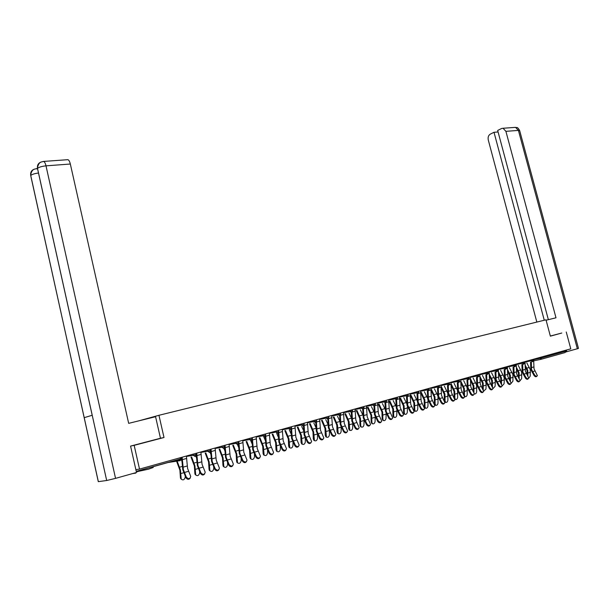 <?xml version="1.0" encoding="UTF-8"?>
<svg xmlns="http://www.w3.org/2000/svg" width="609" height="609" viewBox="0 0 609 609"><rect width="100%" height="100%" fill="white"/><g stroke="black" fill="none" stroke-linecap="round" stroke-linejoin="round"><path stroke-width="0.91" d="M153.247 467.453L148.619 469.151L137.436 471.579M138.547 420.918L158.949 415.292L545.991 319.816L550.369 336.16L561.62 333.07M541.195 357.087L541.439 358.001L565.67 351.218L565.434 350.327M565.67 351.218L565.114 352.55L540.975 359.325M566.248 331.989L570.785 348.835L139.514 469.097L134.163 445.339L164.011 437.513L158.949 415.292M130.874 446.016L134.163 445.339M132.739 473.551L135.746 473.117L136.073 472.614M135.86 469.653L139.514 469.097M164.011 437.513L160.471 438.252L155.569 416.716L128.674 423.354L70.332 164.019L46.002 165.846L115.55 478.369L136.5 472.493L130.57 446.1L160.471 438.252M536.917 376.156L536.849 376.225C536.148 377.085 535.235 376.88 534.101 375.593L534.664 375.037C535.791 376.316 536.704 376.529 537.404 375.669L534.024 368.818L533.621 359.196M534.664 375.037L531.55 369.534L531.337 361.967M530.553 362.127L530.82 369.678L534.101 375.593M527.135 374.68L527.036 370.432L525.179 366.626M526.8 362.903L530.233 369.572L530.256 376.073L528.802 378.151M525.179 365.103L527.767 370.287L527.858 375.799M546.106 320.227L555.994 317.784L505.904 131.338L503.042 128.255L501.565 128.507L497.675 130.448L548.359 319.672M577.362 348.82L518.411 130.402L519.721 130.806L578.474 348.409L565.662 352.017M498.086 131.978L494.006 132.282L490.184 134.193C488.403 135.381 487.771 137.329 488.289 140.04L536.841 322.077M494.006 132.282L544.271 320.243M561.78 333.032L550.33 336.031M566.812 351.774L566.355 350.068M115.55 478.369L106.682 480.509L92.225 415.262L84.209 417.667L98.338 481.643L106.682 480.509M67.211 159.718L67.934 159.672C68.939 160.114 69.738 161.56 70.332 164.019M37.233 168.929L36.015 168.701M38.504 173.032C34.728 173.504 32.132 174.311 30.716 175.445L30.648 175.08C30.397 171.905 31.79 169.888 34.835 169.028M42.889 161.514L43.658 161.423C44.624 161.872 45.409 163.349 46.002 165.846C41.93 166.272 39.09 167.117 37.499 168.388L37.446 168.122C37.134 164.841 38.542 162.755 41.686 161.857M528.285 378.699L528.231 378.752C527.523 379.643 526.602 379.437 525.453 378.128L526.009 377.572C527.158 378.874 528.087 379.08 528.795 378.189L525.415 371.3L524.988 361.601M526.009 377.572L522.903 372.023L522.674 364.403M521.89 364.563L522.164 372.168L525.453 378.128M519.523 381.28L519.492 381.31C518.777 382.231 517.833 382.033 516.676 380.709L517.231 380.145C518.388 381.47 519.332 381.668 520.048 380.754L516.66 373.812L516.226 364.045M517.231 380.145L514.118 374.543L513.874 366.877M513.09 367.037L513.379 374.687L516.676 380.709M510.608 383.914L510.624 383.906C509.885 384.865 508.934 384.667 507.754 383.327L508.309 382.764C509.489 384.104 510.441 384.302 511.164 383.35L507.784 376.37L507.327 366.527M508.309 382.764L505.196 377.108L504.937 369.389M504.161 369.549L504.465 377.253L507.754 383.327M501.588 386.563C500.849 387.537 499.89 387.339 498.695 385.984L499.251 385.421C500.446 386.784 501.413 386.974 502.143 385.992L498.763 378.958L498.284 369.054M499.251 385.421L496.129 379.719L495.863 371.939M495.087 372.099L495.399 379.856L498.695 385.984M492.422 389.265C491.669 390.247 490.694 390.057 489.499 388.687L490.047 388.116C491.257 389.501 492.239 389.684 492.978 388.671L489.598 381.592L489.103 371.612M490.047 388.116L486.926 382.361L486.644 374.535M485.868 374.695L486.203 382.505L489.499 388.687M518.495 377.374L518.396 372.914L516.424 368.879M518.198 365.324L521.631 372.046L521.662 378.592L520.063 380.701M516.424 367.341L519.127 372.769L519.211 378.516M509.718 380.13L509.626 375.426L507.533 371.155M509.459 367.783L512.892 374.558L512.938 381.15L511.187 383.267M507.533 369.61L510.35 375.289L510.433 381.272M500.804 382.924L500.712 377.983L498.497 373.454M500.59 370.28L504.024 377.1L504.313 379.864L504.077 383.746L502.174 385.855M498.497 371.901L501.443 377.846L501.527 384.081M491.752 385.779L491.669 380.587L489.324 375.783M491.577 372.815L495.018 379.689L495.307 382.475L495.087 386.38L493.054 388.466M489.316 374.215L492.392 380.442L492.475 386.943M482.564 388.679L482.48 383.221L479.999 378.143M482.435 375.388L485.86 382.315L486.157 385.124L485.944 389.06L483.713 391.092M479.991 376.56L483.196 383.084L483.28 389.859M483.112 392.013C482.336 393.003 481.354 392.813 480.151 391.427L480.691 390.856C481.932 392.265 482.922 392.44 483.668 391.389L480.288 384.271L479.778 374.215M480.691 390.856L477.57 385.048L477.273 377.169M476.504 377.329L476.847 385.192L480.151 391.427M473.223 391.64L473.14 385.9L470.529 380.526M473.14 378.006L476.565 384.987L476.664 391.777C476.352 393.361 475.644 394.061 474.548 393.886L474.251 393.764M470.521 378.935L473.863 385.763L473.962 392.858L470.826 386.989L470.3 376.857M473.65 394.799C472.858 395.804 471.861 395.614 470.65 394.221L471.191 393.642L468.07 387.781L467.758 379.849M466.989 380.001L467.354 387.918L470.65 394.221M471.191 393.642C472.447 395.074 473.459 395.241 474.213 394.152L473.947 392.835M463.738 394.655L463.662 388.626L460.899 382.932M463.7 380.663L467.126 387.697L467.232 394.541C466.913 396.147 466.189 396.855 465.07 396.665L464.629 396.474M460.884 381.325L464.37 388.489L464.484 395.34L465.07 396.665M464.035 397.631C463.228 398.651 462.216 398.461 460.998 397.053L461.538 396.474C462.817 397.928 463.837 398.088 464.598 396.961L461.219 389.752L460.67 379.544M461.538 396.474L458.417 390.559L458.082 382.566M457.321 382.726L457.702 390.696L460.998 397.053M454.101 397.73L454.025 391.397L451.117 385.368M454.101 383.365L457.526 390.453L457.656 397.342C457.321 398.979 456.59 399.694 455.441 399.481L454.839 399.215M451.2 383.952L454.733 391.26L454.862 398.164L455.441 399.481M454.261 400.509C453.439 401.544 452.411 401.354 451.193 399.93L451.726 399.352C453.027 400.829 454.063 400.981 454.832 399.816L451.452 392.561L450.881 382.269M451.726 399.352L448.605 393.384L448.254 385.337M447.493 385.489L447.889 393.513L451.193 399.93M444.319 400.882L444.227 394.206L441.167 387.834M444.357 386.114L447.775 393.254L447.919 400.197C447.577 401.864 446.823 402.579 445.659 402.343L444.882 401.993M441.403 386.7L444.935 394.076L445.08 401.026L445.659 402.343M444.326 403.432C443.481 404.49 442.446 404.292 441.221 402.853L441.746 402.275C443.07 403.775 444.121 403.919 444.905 402.716L441.525 395.416L440.931 385.048M441.746 402.275L438.625 396.246L438.267 388.146M437.506 388.298L437.917 396.383L441.221 402.853M434.453 404.216L434.278 397.068L431.058 390.323M438 396.703L438.023 403.097C437.673 404.787 436.904 405.51 435.709 405.259L434.704 404.696M431.454 389.501L434.978 396.931L435.138 403.942L435.709 405.259M434.453 388.9L437.78 395.781M434.232 406.401C433.364 407.474 432.314 407.284 431.081 405.83L431.606 405.244C432.953 406.774 434.027 406.911 434.811 405.655L431.431 398.316L430.814 387.864M431.606 405.244L428.485 399.161L428.104 391.008M427.351 391.153L427.784 399.298L431.081 405.83M425.013 407.939L424.283 406.546L424.161 399.968L420.773 392.843M428.02 400.098L427.967 406.043C427.609 407.764 426.825 408.487 425.6 408.213L424.846 407.855M421.337 392.341L424.861 399.839L425.029 406.903L425.6 408.213M424.382 391.739L427.556 398.187M423.971 409.423C423.08 410.519 422.022 410.329 420.773 408.86L421.299 408.274C422.669 409.819 423.757 409.948 424.549 408.654L421.169 401.27L420.537 390.734M421.299 408.274L418.177 402.13L417.782 393.916M417.028 394.061L417.477 402.26L420.773 408.86M414.759 410.946L414.013 409.553L413.876 402.922L410.314 395.378M417.82 403.386L417.744 409.035C417.378 410.793 416.571 411.517 415.323 411.22L414.569 410.854M411.045 395.233L414.569 402.793L414.759 409.91L415.323 411.22M414.15 394.624L417.203 400.806M413.534 412.499C412.628 413.61 411.547 413.42 410.291 411.935L410.809 411.341C412.217 412.925 413.313 413.039 414.112 411.692L410.74 404.269L410.078 393.65M410.809 411.341L407.695 405.145L407.276 396.87M406.53 397.015L406.995 405.267L410.291 411.935M404.338 414.013L403.569 412.605L403.417 405.929L399.854 398.316M407.444 406.667L407.345 412.08C406.972 413.869 406.142 414.6 404.863 414.272L404.117 413.907M400.593 398.172L404.11 405.8L404.315 412.971L404.863 414.272M403.744 397.555L406.698 403.523M402.914 415.62C401.986 416.754 400.897 416.564 399.633 415.064L400.151 414.47C401.575 416.076 402.694 416.183 403.501 414.782L400.128 407.314L399.443 396.611M400.151 414.47L397.03 408.205L396.596 399.869M395.858 400.022L396.337 408.334L399.633 415.064M393.734 417.127L392.95 415.711L392.782 408.982L389.227 401.301M396.878 409.979L396.779 415.178C396.39 417.005 395.538 417.736 394.236 417.371L393.49 417.005M389.958 401.164L393.467 408.852L393.696 416.084L394.236 417.371M393.163 400.539L396.017 406.325M392.12 418.802C391.168 419.951 390.064 419.768 388.793 418.246L389.303 417.652C390.765 419.281 391.891 419.373 392.706 417.926L389.334 410.42L388.633 399.626M389.303 417.652L386.19 411.326L385.733 402.907L386.532 401.316M384.995 403.074L385.497 411.448L388.793 418.246M382.954 420.294L382.155 418.87L381.965 412.087L378.417 404.338M386.129 413.321L386.022 418.33C385.626 420.195 384.759 420.926 383.419 420.53L382.68 420.149M379.141 404.201L382.65 411.966L382.894 419.243L383.419 420.53M382.406 403.577L385.154 409.187M381.135 422.029C380.161 423.202 379.042 423.019 377.763 421.481L378.265 420.888C379.757 422.547 380.907 422.623 381.721 421.124L378.356 413.572L377.626 402.694M378.265 420.888L375.159 414.493L374.68 405.982M373.949 406.188L374.474 414.615L377.763 421.481M371.992 423.514L371.17 422.083L370.965 415.247L367.425 407.429M375.19 416.708L375.091 421.527C374.68 423.43 373.789 424.169 372.419 423.735L371.688 423.354M368.141 407.292L371.642 415.125L371.901 422.463L372.419 423.735M371.46 406.66L374.116 412.118M369.96 425.318C368.97 426.513 367.828 426.33 366.542 424.777L367.037 424.176C368.559 425.874 369.732 425.935 370.546 424.374L367.189 416.784L366.435 405.822M367.037 424.176L363.931 417.721L363.436 409.103M362.713 409.355L363.253 417.843L366.542 424.777M360.84 426.787L359.995 425.348L359.774 418.459L356.235 410.58M364.06 420.141L363.969 424.793C363.535 426.734 362.621 427.472 361.228 426.993L360.498 426.604M356.95 410.443L360.444 418.337L360.726 425.737L361.228 426.993M360.33 409.804L362.888 415.102M358.587 428.66C357.574 429.885 356.417 429.703 355.116 428.127L355.61 427.526C357.171 429.254 358.358 429.299 359.173 427.678L355.823 420.05L355.047 408.997M355.61 427.526L352.512 421.009L351.987 412.27M351.271 412.575L351.835 421.124L355.116 428.127M349.49 430.121L348.622 428.675L348.386 421.725L344.854 413.777M352.725 423.628L352.649 428.104C352.2 430.091 351.264 430.829 349.832 430.312L349.109 429.916M345.562 413.648L349.048 421.611L349.832 430.312M349.003 413.001L351.454 418.139M347.016 432.063C345.981 433.311 344.801 433.136 343.491 431.537L343.978 430.936C345.577 432.694 346.787 432.725 347.602 431.035L344.26 423.377L343.453 412.224M343.978 430.936L340.888 424.351L340.34 415.483M339.632 415.856L340.218 424.465L343.491 431.537M337.942 433.517L337.051 432.063L336.792 425.059L333.275 417.036M333.976 416.906L337.455 424.945L338.246 433.684C339.708 434.247 340.667 433.509 341.131 431.476L341.192 427.175M337.477 416.251L339.822 421.222M335.232 435.526C334.174 436.805 332.986 436.63 331.661 435.016L332.141 434.407C333.778 436.196 335.003 436.211 335.818 434.453L332.484 426.764L331.646 415.521M332.141 434.407L329.05 427.754L328.479 418.726M319.725 419.335L326.31 418.101L327.809 419.182L328.388 427.861L331.661 435.016M326.196 436.973L325.275 435.504L325 428.439L321.491 420.347M322.184 420.225L325.655 428.333L326.439 437.11C327.939 437.726 328.929 436.996 329.416 434.91L329.454 430.784M325.754 419.563L327.977 424.351M323.242 439.051C322.153 440.353 320.951 440.185 319.611 438.549L320.09 437.94C321.765 439.759 323.006 439.759 323.828 437.932L320.501 430.205L319.634 418.87M320.09 437.94L317.007 431.218L316.406 422.007M316.642 420.865L315.744 422.562L316.345 431.324L319.611 438.549M314.236 440.49L313.292 439.013L312.988 431.888L309.494 423.727M310.179 423.598L313.643 431.781L314.427 440.604C315.957 441.274 316.977 440.543 317.487 438.404L317.51 434.461M313.81 422.935L315.919 427.526M311.032 442.636C309.92 443.976 308.694 443.809 307.347 442.149L307.811 441.54C309.532 443.39 310.796 443.367 311.61 441.472L308.299 433.715L307.4 422.281M307.811 441.54L304.736 434.742L304.104 425.303M303.434 426.003L304.089 434.849L307.347 442.149M302.056 444.068L301.09 442.576L300.762 435.397L297.283 427.16M297.961 427.038L301.409 435.29L302.193 444.151C303.754 444.882 304.804 444.151 305.337 441.967L305.353 438.214M301.661 426.376L303.64 430.738M298.593 446.29C297.458 447.661 296.21 447.501 294.855 445.818L295.312 445.202C297.078 447.09 298.364 447.052 299.171 445.08L295.867 437.292L294.946 425.752M295.312 445.202L292.244 438.335L291.566 428.599M290.927 429.474L291.604 438.434L294.855 445.818M289.663 447.714L288.658 446.214L288.316 438.975L284.845 430.662M285.514 430.54L288.955 438.868L289.739 447.76C291.33 448.551 292.404 447.836 292.967 445.59L292.967 442.05M289.283 429.87L291.132 433.989M285.925 450.013C284.768 451.414 283.505 451.261 282.127 449.556L282.576 448.94C284.388 450.858 285.697 450.797 286.504 448.742L283.215 440.931L282.256 429.292M282.576 448.94L279.516 441.989L278.762 431.652M278.176 432.984L278.884 442.096L282.127 449.556M269.414 433.342L278.085 431.667L278.732 431.431L278.549 430.327M272.847 434.11L276.265 442.515L277.049 451.429L276.006 449.914L275.641 442.614L272.185 434.232M276.357 450.987L277.049 451.429C278.671 452.297 279.782 451.581 280.376 449.275L280.361 445.971M276.684 433.433L278.389 437.285M273.022 453.796C271.842 455.235 270.548 455.09 269.163 453.362L269.604 452.738C271.462 454.702 272.794 454.611 273.593 452.479L270.32 444.639L269.33 432.9M269.604 452.738L266.552 445.719L265.554 433.951M265.189 436.546L265.927 445.818L269.163 453.362M264.146 455.197L263.111 453.682L262.723 446.321L259.282 437.863M259.936 437.749L263.339 446.23L264.123 455.167C265.775 456.111 266.917 455.403 267.549 453.035L267.526 449.982M263.849 437.072L265.402 440.627M259.876 457.656C258.665 459.133 257.356 458.996 255.947 457.237L256.389 456.621C258.3 458.607 259.647 458.501 260.439 456.278L257.181 448.414L256.153 436.569M256.389 456.621L253.344 449.518L252.309 437.643M251.959 440.14L252.727 449.609L255.947 457.237M250.999 459.041L249.979 457.526L249.568 450.104L246.143 441.563M246.79 441.456L250.177 450.005L250.946 458.965C252.636 460.001 253.808 459.3 254.478 456.864L254.448 454.086M250.779 440.771L252.164 444.007M246.485 461.584C245.244 463.106 243.912 462.969 242.481 461.188L242.915 460.564C244.879 462.596 246.249 462.459 247.026 460.153L243.79 452.259L242.732 440.315M242.915 460.564L239.885 453.385L238.812 441.411M238.462 443.755L239.276 453.477L242.481 461.188M237.609 462.954L236.596 461.439L236.155 453.949L232.752 445.339M233.392 445.232L236.756 453.857L237.525 462.832C239.246 463.959 240.456 463.266 241.156 460.769L241.118 458.288M237.457 444.555L238.675 447.425M232.828 465.596C231.557 467.156 230.202 467.027 228.756 465.215L229.174 464.591C231.207 466.661 232.6 466.494 233.361 464.104L230.149 456.187L229.053 444.128M229.174 464.591L226.16 457.329L225.056 445.248M224.706 447.349L225.566 457.42L228.756 465.215M223.96 466.936L222.963 465.428L222.491 457.877L219.111 449.183M219.735 449.084L223.084 457.785L223.846 466.768C225.589 467.994 226.837 467.316 227.583 464.743L227.545 462.596M223.868 448.353L224.919 450.881M218.905 469.676C217.611 471.282 216.233 471.168 214.764 469.326L215.175 468.702C217.261 470.803 218.677 470.605 219.423 468.123L216.233 460.183L215.099 448.018M215.175 468.702L212.176 461.356L211.026 449.153M210.684 451.14L211.582 461.439L214.764 469.326M210.448 449.32L210.623 450.477M210.044 471.001L209.054 469.493L208.567 461.873L205.203 453.111M205.819 453.005L209.146 461.789L209.907 470.78C211.673 472.104 212.952 471.442 213.751 468.793L213.713 467.004M209.976 452.16L210.889 454.375M204.715 473.832C203.391 475.492 201.982 475.385 200.498 473.513L200.894 472.889C203.048 475.028 204.487 474.799 205.21 472.219L202.051 464.264L200.879 451.985M200.894 472.889L197.91 465.451L196.722 453.142M196.159 453.302L197.331 465.535L200.498 473.513M195.854 475.142L194.888 473.642L194.362 465.954L191.02 457.108M191.629 457.009L194.933 465.87L195.695 474.86C197.476 476.299 198.793 475.659 199.653 472.927L199.615 471.533M195.793 455.951L196.578 457.907M190.236 478.073C188.889 479.785 187.45 479.686 185.943 477.783L186.331 477.151C188.546 479.329 190.008 479.077 190.716 476.398L187.587 468.42L186.377 456.027M186.331 477.151L183.362 469.638L182.137 457.214M181.581 457.367L182.791 469.714L185.943 477.783M181.391 479.359L180.431 477.867L179.883 470.11L176.564 461.188M177.158 461.097L180.447 470.034L181.2 479.017C182.997 480.577 184.352 479.953 185.273 477.136L185.243 476.185M181.284 459.711L181.977 461.462M540.807 359.371L533.811 360.825M533.712 359.675L541.439 358.001L540.891 359.348L539.528 357.552M137.329 471.1L136.256 471.404L137.329 471.122M153.415 466.623L168.137 462.505L180.294 460.61L180.317 457.717M136.241 471.343L180.599 458.935L181.429 458.63L181.162 457.481M167.955 462.475L168.548 462.307M525.08 362.081L532.845 360.399L532.921 359.394M532.296 361.761L530.919 359.949M516.318 364.525L522.415 363.261L522.179 362.385M507.419 367.006L513.539 365.743L513.303 364.86M498.375 369.534L504.526 368.262L504.29 367.379M489.194 372.091L495.368 370.82L495.132 369.929M479.869 374.695L486.066 373.424L485.83 372.525M470.392 377.336L476.611 376.065L476.375 375.159M460.762 380.024L467.012 378.752L466.776 377.839M450.972 382.749L457.245 381.485L457.009 380.564M441.023 385.527L447.326 384.256L447.082 383.327M430.906 388.344L437.239 387.08L436.996 386.144M420.629 391.214L426.978 389.95L426.742 388.999M410.169 394.13L416.548 392.866L416.305 391.914M399.534 397.091L405.944 395.835L405.701 394.868M388.725 400.105L395.15 398.849L394.906 397.875M377.717 403.173L384.172 401.917L383.929 400.943M366.527 406.294L373.005 405.046L372.761 404.056M355.131 409.469L361.639 408.22L361.396 407.223M343.537 412.696L350.076 411.456L349.825 410.451M331.738 415.985L338.299 414.752L338.048 413.732M328.555 416.381L328.807 417.424L328.243 417.637L326.31 418.101L326.059 417.081M307.492 422.737L314.099 421.519L313.848 420.484M295.03 426.209L301.668 424.998L301.409 423.948M282.34 429.741L289.001 428.538L288.742 427.48M277.696 433.258L276.098 432.146L275.839 431.081M256.237 437.011L262.951 435.823L262.692 434.75M242.816 440.741L249.545 439.576L249.294 438.488M229.129 444.547L235.889 443.39L235.63 442.294M215.183 448.43L221.965 447.288L221.706 446.176M200.955 452.388L207.76 451.261L207.502 450.142M186.445 456.415L193.274 455.311L193.015 454.177M523.573 364.212L522.415 363.261L524.44 362.728L524.197 361.822M514.712 366.702L513.539 365.743L515.587 365.202L515.343 364.296M505.714 369.229L504.526 368.262L506.589 367.714L506.353 366.801M496.571 371.794L495.368 370.82L497.454 370.272L497.21 369.351M487.291 374.406L486.066 373.424L488.174 372.868L487.931 371.939M477.852 377.055L476.611 376.065L478.743 375.502L478.499 374.565M468.26 379.742L467.012 378.752L469.158 378.181L468.915 377.237M458.516 382.482L457.245 381.485L459.422 380.907L459.178 379.955M448.612 385.261L447.326 384.256L449.518 383.678L449.275 382.718M438.541 388.093L437.239 387.08L439.454 386.487L439.211 385.527M428.523 390.864L429.231 389.372M428.302 390.963L426.978 389.95L429.223 389.349L428.98 388.375M418.094 393.802L418.825 392.28L418.573 391.282M417.888 393.894L416.548 392.866L418.825 392.257M407.49 396.786L408.243 395.241M407.299 396.862L405.944 395.835L408.243 395.218L407.992 394.229M396.71 399.816L397.479 398.256M396.535 399.885L395.15 398.849L397.479 398.225L397.228 397.235M385.573 402.968L384.172 401.917L386.525 401.285L386.273 400.288M374.581 406.036L375.395 404.429M374.428 406.096L373.005 405.046L375.388 404.406L375.136 403.394M363.23 409.225L364.053 407.604M363.078 409.278L361.639 408.22L364.053 407.573L363.794 406.553M351.675 412.476L352.52 410.831M351.53 412.521L350.076 411.456L352.512 410.801L352.261 409.773M339.913 415.78L340.774 414.112M339.776 415.825L338.299 414.752L340.766 414.082L340.515 413.047M327.939 419.144L328.814 417.454M315.629 422.608L314.099 421.519L316.634 420.834L316.375 419.776M303.328 426.049L304.241 424.328M303.213 426.094L301.668 424.998L304.234 424.298L303.975 423.232M290.683 429.604L291.612 427.861M290.577 429.642L289.001 428.538L291.604 427.83L291.346 426.757M277.803 433.22L278.739 431.461M264.671 436.912L265.631 435.13M264.572 436.942L262.951 435.823L265.623 435.092L265.364 434.004M251.296 440.665L252.271 438.868M251.197 440.695L249.545 439.576L252.263 438.83L252.004 437.726M237.662 444.494L238.652 442.674M237.563 444.524L235.889 443.39L238.644 442.636L238.378 441.525M223.754 448.399L224.767 446.557M223.67 448.43L221.965 447.288L224.759 446.519L224.493 445.4M209.58 452.38L210.607 450.515M209.496 452.411L207.76 451.261L210.6 450.477L210.333 449.351M195.124 456.445L196.167 454.558M195.04 456.468L193.274 455.311L196.159 454.512L195.892 453.378M181.741 458.371L181.292 458.044M531.307 367.653L533.781 366.945M532.494 371.673L534.961 370.957M532.966 361.282L533.819 361.046M530.515 372.274L528.041 372.99M529.373 367.455L526.907 368.163M503.042 128.255L515.541 127.357L518.411 130.402L505.904 131.338M519.652 130.524C517.033 126.025 516.851 128.126 515.541 127.357L514.506 127.433M37.469 168.229L92.225 415.262M92.195 415.269L37.728 169.53M84.209 417.667L30.914 176.541M522.651 370.127L525.164 369.404M523.839 374.177L526.351 373.446M524.25 363.725L525.186 363.466M513.867 372.632L516.417 371.909M515.054 376.72L517.604 375.981M515.389 366.215L516.424 365.925M504.937 375.19L507.525 374.444M506.14 379.3L508.721 378.554M506.399 368.734L507.533 368.422M495.871 377.778L498.505 377.024M497.073 381.927L499.707 381.165M497.256 371.3L498.497 370.957M486.667 380.412L489.339 379.643M487.87 384.591L490.542 383.822M487.976 373.903L489.316 373.53M521.913 374.763L519.408 375.494M520.771 369.914L518.267 370.63M513.181 377.298L510.631 378.029M512.032 372.404L509.489 373.127M504.313 379.864L501.725 380.61M503.156 374.931L500.575 375.669M495.307 382.475L492.681 383.228M494.15 377.504L491.524 378.25M486.157 385.124L483.493 385.893M484.992 380.115L482.328 380.869M477.311 383.084L480.021 382.307M478.522 387.301L481.232 386.517M478.545 376.552L479.991 376.141M476.87 387.811L474.16 388.595M475.698 382.764L472.987 383.533M467.803 385.801L470.559 385.01M469.021 390.057L471.777 389.258M468.953 379.24L470.513 378.806M467.43 390.544L464.682 391.343M464.035 395.15L464.484 395.34M466.25 385.451L463.502 386.243M458.143 388.557L460.944 387.758M459.369 392.851L462.17 392.036M459.216 381.972L460.891 381.5M457.839 393.323L455.045 394.137M454.185 397.86L454.862 398.164M456.659 388.192L453.857 388.991M448.331 391.366L451.178 390.552M449.556 395.69L452.403 394.868M449.313 384.751L451.102 384.249M448.095 396.147L445.255 396.969M444.319 400.684L445.08 401.026M446.907 390.97L444.06 391.785M438.351 394.213L441.243 393.391M439.584 398.583L442.477 397.746M439.241 387.575L441.16 387.042M438.191 399.017L435.306 399.854M434.384 403.592L435.138 403.942M436.996 393.795L434.103 394.624M428.211 397.114L431.149 396.276M429.444 401.514L432.382 400.661M429.01 390.445L431.05 389.874M428.119 401.932L425.189 402.785M424.283 406.546L425.029 406.903M426.917 396.672L423.978 397.51M417.896 400.06L420.888 399.207M419.129 404.505L422.121 403.638M418.604 393.368L420.773 392.759M417.888 404.894L414.904 405.761M414.013 409.553L414.759 409.91M416.678 399.588L413.694 400.44M407.406 403.059L410.451 402.191M408.647 407.535L411.692 406.66M408.015 396.337L410.321 395.69M407.482 407.908L404.445 408.791M403.569 412.605L404.315 412.971M406.264 402.557L403.227 403.424M396.741 406.104L399.839 405.221M397.989 410.626L401.08 409.728M397.251 399.359L399.687 398.674M396.901 410.976L393.817 411.867M392.95 415.711L393.696 416.084M395.675 405.579L392.592 406.454M385.893 409.202L389.044 408.304M387.141 413.77L390.293 412.856M386.296 402.427L388.877 401.704M386.136 414.097L383 415.003M382.155 418.87L382.894 419.243M384.911 408.647L381.767 409.545M374.855 412.362L378.06 411.44M376.111 416.959L379.316 416.038M375.152 405.556L377.877 404.795M375.19 417.264L372 418.185M371.17 422.083L371.901 422.463M373.956 411.768L370.759 412.681M363.626 415.566L366.884 414.638M364.89 420.21L368.148 419.266M363.809 408.738L366.687 407.931M364.053 420.492L360.81 421.428M359.995 425.348L360.726 425.737M362.812 414.95L359.561 415.871M352.2 418.832L355.519 417.888M353.464 423.521L356.783 422.562M352.268 411.981L355.306 411.128M352.725 423.773L349.421 424.732M348.622 428.675L349.353 429.071M351.462 418.185L348.165 419.121M340.576 422.159L343.948 421.192M341.839 426.886L345.219 425.912M340.515 415.277L343.712 414.379M341.169 427.122L337.835 428.089M337.051 432.063L337.774 432.459M339.83 421.497L336.571 422.425M328.738 425.539L332.171 424.557M330.009 430.312L333.443 429.322M328.555 418.627L331.92 417.683M329.34 430.548L326.036 431.499M325.275 435.504L325.998 435.915M328 424.869L324.772 425.79M316.688 428.98L320.182 427.982M317.959 433.806L321.461 432.793M316.406 422.037L319.908 421.055M317.297 434.034L314.031 434.978M313.292 439.013L314 439.424M315.949 428.31L312.76 429.216M304.416 432.489L307.979 431.469M305.695 437.361L309.25 436.326M304.112 425.485L307.682 424.488M305.04 437.582L301.805 438.518M301.09 442.576L301.79 443.002M303.685 431.804L300.526 432.702M291.917 436.059L295.54 435.024M293.195 440.977L296.827 439.926M291.589 429.002L295.228 427.982M292.556 441.198L289.359 442.126M288.658 446.214L289.359 446.648M291.193 435.366L288.065 436.257M279.188 439.698L282.88 438.64M280.475 444.661L284.167 443.596M278.838 432.58L282.546 431.537M279.836 444.882L276.676 445.796M276.006 449.914L276.699 450.356M278.473 438.99L275.382 439.873M266.217 443.405L269.985 442.332M267.511 448.414L271.271 447.326M265.851 436.219L269.62 435.161M266.879 448.635L263.766 449.541M263.111 453.682L263.804 454.131M265.509 442.69L262.456 443.558M253.001 447.181L256.838 446.085M254.296 452.243L258.132 451.132M252.613 439.934L256.458 438.861M253.679 452.464L250.603 453.355M249.979 457.526L250.657 457.983M252.301 446.458L249.294 447.31M239.535 451.033L243.448 449.914M240.837 456.141L244.742 455.007M239.116 443.717L243.037 442.621M240.22 456.362L237.198 457.237M236.596 461.439L237.266 461.904M238.835 450.295L235.881 451.14M225.81 454.953L229.799 453.812M227.111 460.115L231.093 458.965M225.368 447.577L229.357 446.458M226.51 460.328L223.526 461.196M222.963 465.428L223.625 465.9M225.117 454.207L222.209 455.037M211.818 458.95L215.883 457.793M213.12 464.172L217.185 462.992M211.346 451.513L215.419 450.371M212.526 464.378L209.603 465.23M209.054 469.493L209.717 469.981M211.133 458.196L208.27 459.011M197.544 463.03L201.693 461.843M198.854 468.298L202.995 467.103M197.05 455.524L201.198 454.36M198.275 468.511L195.398 469.341M194.888 473.642L195.535 474.129M196.867 462.261L194.058 463.061M182.989 467.187L187.222 465.984M184.299 472.515L188.531 471.29M182.464 459.612L186.704 458.425M183.735 472.721L180.911 473.536M180.431 477.867L181.071 478.369M182.327 466.403L179.564 467.194M168.472 462.33L153.377 466.608M532.532 361.662L533.164 360.3M523.809 364.113L524.44 362.743M514.948 366.603L515.587 365.217M505.95 369.13L506.597 367.737M496.807 371.696L497.462 370.287M487.52 374.299L488.174 372.883M478.08 376.948L478.75 375.525M468.488 379.643L469.166 378.204M458.744 382.383L459.43 380.929M448.841 385.162L449.526 383.693M438.769 387.986L439.462 386.509M278.732 431.431L278.473 430.35M181.322 458.158L181.741 458.41M172.72 461.142L180.683 459.894M181.231 459.803L181.436 458.676M137.314 471.046L137.489 471.815M30.671 175.186L98.293 481.65M30.648 175.08C31.889 168.427 34.987 169.264 36.73 168.609L37.362 168.564M37.446 168.122C38.649 161.225 41.838 162.101 43.658 161.423L67.934 159.672M338.246 433.684L337.523 433.281M326.439 437.11L325.724 436.699M314.427 440.604L313.719 440.185M302.193 444.151L301.485 443.725M289.739 447.76L289.039 447.326M264.123 455.167L263.431 454.717M250.946 458.965L250.269 458.508M237.525 462.832L236.855 462.368M223.846 466.768L223.183 466.296M209.907 470.78L209.252 470.293M195.695 474.86L195.047 474.365M181.2 479.017L180.561 478.514"/></g></svg>
